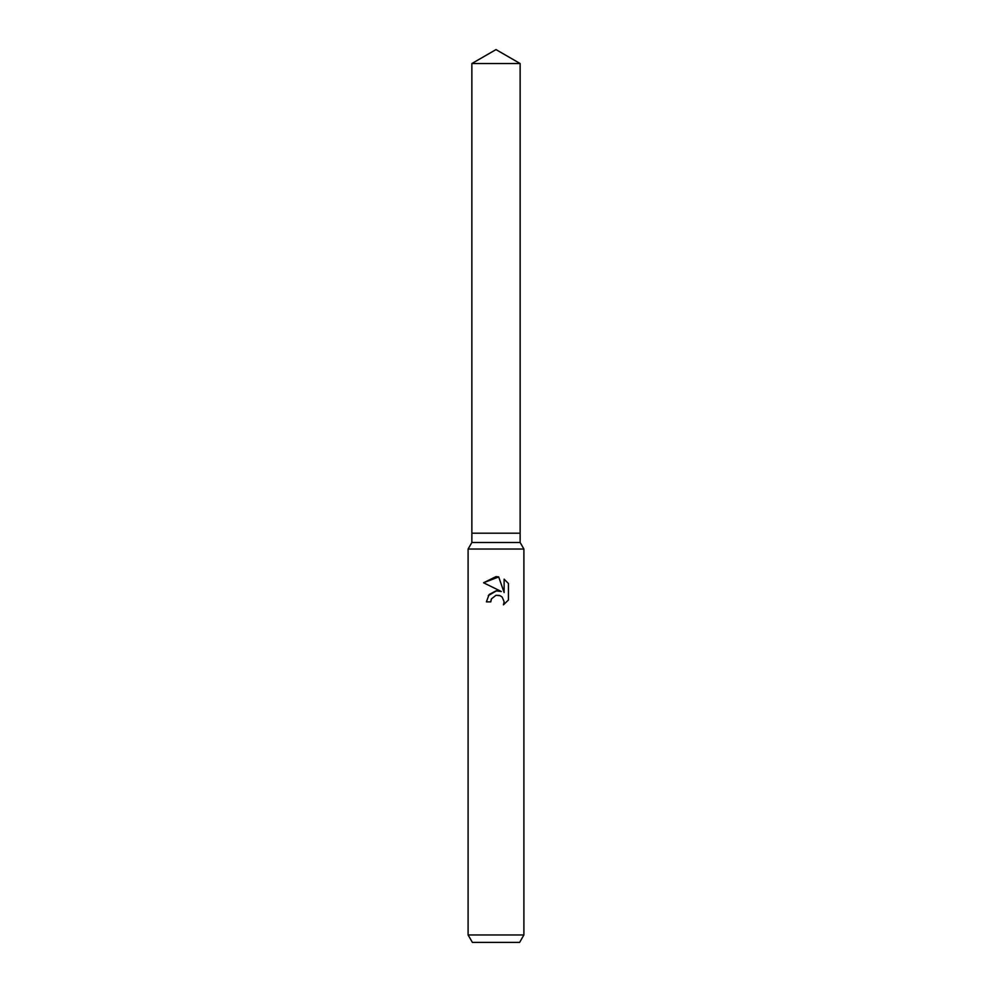 <?xml version="1.0" encoding="UTF-8"?>
<svg xmlns="http://www.w3.org/2000/svg" width="992" height="992" viewBox="0 0 992 992"><rect width="100%" height="100%" fill="white"/><g stroke="black" fill="none" stroke-linecap="round" stroke-linejoin="round"><path stroke-width="1.49" d="M471.87 63.538L520.13 63.538L496 49.6L471.87 63.538L471.87 533.2L496 533.2L471.87 533.2L471.87 542.5L520.13 542.5L523.9 549.022L523.9 934.96L468.1 934.96L472.39 942.4L519.61 942.4L523.9 934.96M520.13 63.538L520.13 533.2L496 533.2L520.13 533.2L520.13 542.5M471.87 542.5L468.1 549.022L523.9 549.022M491.474 598.833L495.975 595.312L491.474 598.833L490.767 601.871L486.378 601.871L489.106 594.53L496 590.872L501.332 591.517L483.563 582.763L496 576.625L498.703 576.922L504.122 592.546L504.122 579.167L508.437 583.519L508.437 600.024L503.44 604.822L504.147 601.834L502.188 597.11L500.03 595.659L496 595.299L499.323 595.411M490.767 601.871L491.214 599.416M503.44 604.822L508.437 600.024M501.332 591.517L498.331 590.823M496.533 590.81L488.25 595.646M508.437 583.519L504.122 579.167M498.703 576.922L483.563 582.763M468.1 549.022L468.1 934.96"/></g></svg>

